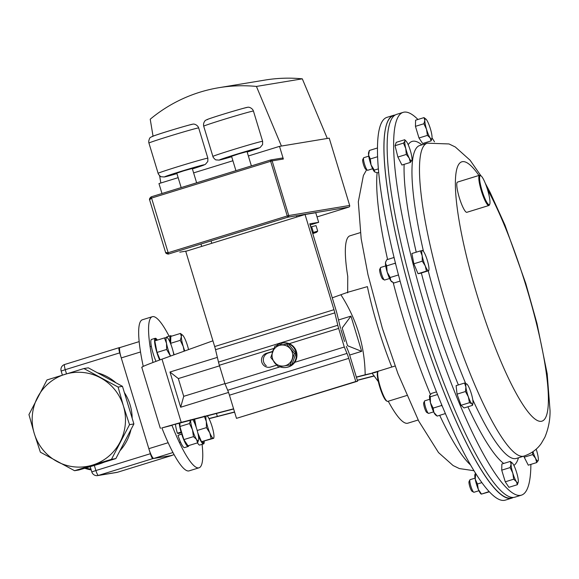<?xml version="1.0" encoding="UTF-8"?>
<svg xmlns="http://www.w3.org/2000/svg" width="579" height="579" viewBox="0 0 579 579"><rect width="100%" height="100%" fill="white"/><g stroke="black" fill="none" stroke-linecap="round" stroke-linejoin="round"><path stroke-width="0.87" d="M202.1 444.368A79.077 14.403 -107.2 0 1 199.01 467.81A79.077 14.403 -107.2 0 1 198.655 467.89A79.077 14.403 -107.2 0 1 171.985 425.333L170.458 425.565M199.01 467.81L189.101 470.865A79.077 14.403 -107.2 0 1 188.754 470.951A79.077 14.403 -107.2 0 1 161.896 427.939L171.985 425.333M347.668 292.865L347.747 276.4A98.054 17.862 -107.2 0 1 350.006 235.798L360.319 232.62M391.788 367.028A98.054 17.862 -107.2 0 1 367.39 286.627L347.74 292.279L332.274 297.823M377.971 371.609L372.094 373.274L378.333 381.641M418.176 419.999L407.869 423.177A98.054 17.862 -107.2 0 1 407.435 423.285A98.054 17.862 -107.2 0 1 388.256 401.225M152.979 362.476A79.077 14.403 -107.2 0 1 152.349 316.699A79.077 14.403 -107.2 0 1 169.097 336.182M142.217 367.216C140.878 367.137 147.471 364.444 162.004 359.154L212.927 340.807M162.004 359.154L181.22 422.381L161.896 427.939M170.704 425.449L233.641 408.991M372.094 373.274L356.396 377.226M375.141 372.485L365.175 374.779C364.748 345.902 356.635 319.217 340.857 294.725M181.22 422.381L233.59 408.825M356.346 377.059L365.175 374.779M141.746 367.216L160.267 428.171L160.723 428.134M143.245 366.362A79.077 14.403 -107.2 0 1 142.441 319.753L152.349 316.699M228.539 392.446L180.67 407.232L169.965 372.015L217.364 357.381M338.52 319.97L350.961 316.127L361.658 351.344L349.658 355.05M380.606 370.48L372.254 372.963M216.437 413.442L217.342 416.424L234.546 411.973M357.301 380.208L374.193 375.836M209.048 418.711L234.596 412.139M357.352 380.374L374.309 375.988M217.342 416.424L208.968 418.552M169.965 372.015L178.332 378.572L183.724 396.326L224.927 383.602M219.535 365.848L178.332 378.572M350.961 316.127L342.167 327.982L347.559 345.735L361.658 351.344M180.67 407.232L183.724 396.326M235.928 170.675L231.557 156.287L238.526 153.963L247.03 151.582L251.387 165.905M181.169 187.589L176.79 173.157L183.76 170.834L192.264 168.46L196.628 182.812M186.836 250.996L179.794 252.162M234.908 85.048L264.914 80.083A148.658 146.125 80.6 0 1 302.31 78.838L327.309 138.461L329.227 138.142L349.673 205.458A1.317 1.296 80.6 0 1 348.819 207.101L317.024 216.922M161.975 193.509L158.964 183.586L178.158 177.659M327.309 138.461L279.512 146.364L283.355 159.022L272.123 160.882L288.733 215.54L349.673 205.458M165.688 252.647L168.228 254.101C166.542 253.761 165.659 253.211 165.587 252.458L167.939 252.799L287.249 215.96L270.646 161.302L272.123 160.882A1.317 1.296 -99.4 0 0 270.668 159.963L281.901 158.103A1.317 1.296 80.6 0 1 283.355 159.022M270.494 160.007L270.502 159.999A1.317 1.296 -99.4 0 1 270.668 159.963A1.317 1.317 0 0 0 270.494 160.007L151.184 196.846L270.487 160.007L270.646 161.302L151.336 198.141L149.606 199.864L165.587 252.458M348.819 207.101L287.872 217.183L168.561 254.022L151.184 196.846L149.577 199.61M279.512 146.364L248.369 155.983M232.91 160.752L193.61 172.889M153.037 136.159L150.222 119.216A148.658 146.125 80.6 0 1 219.028 87.675L235.139 85.012M219.028 87.675A148.658 146.125 80.6 0 1 256.425 86.43L302.31 78.838M281.423 146.046L256.425 86.43M160.832 183.007L159.616 175.69M530.885 464.38A200.327 36.499 -107.2 0 1 530.849 466.703A200.327 36.499 -107.2 0 1 521.368 495.168A200.327 36.499 -107.2 0 1 443.058 361.434A200.327 36.499 -107.2 0 1 393.684 140.82A200.327 36.499 -107.2 0 1 403.158 112.355A200.327 36.499 -107.2 0 1 417.944 119.484M521.368 495.168L514.869 497.18A200.327 36.499 -107.2 0 1 436.559 363.438A200.327 36.499 -107.2 0 1 387.185 142.825A200.327 36.499 -107.2 0 1 396.666 114.36L403.158 112.355M432.035 137.903A200.327 36.499 -107.2 0 1 434.482 141.819M395.139 115.047A200.327 36.499 72.8 0 0 393.496 115.337L386.996 117.342A200.327 36.499 72.8 0 0 377.515 145.814A200.327 36.499 72.8 0 0 426.889 366.427A200.327 36.499 72.8 0 0 505.199 500.162L511.698 498.157A200.327 36.499 72.8 0 0 513.226 497.47M393.496 115.337A200.327 36.499 72.8 0 0 384.015 143.802A200.327 36.499 72.8 0 0 433.389 364.423A200.327 36.499 72.8 0 0 511.698 498.157M394.798 115.264L393.59 115.641A200.008 36.441 72.8 0 0 450.245 407.602A200.008 36.441 72.8 0 0 511.604 497.853L512.813 497.477M94.276 465.248L95.89 470.539L150.366 453.719L119.73 352.864L65.246 369.684L66.513 373.853M97.395 464.286L115.858 458.582L111.486 459.306L74.561 470.705L78.932 469.982L99.306 463.967A47.449 46.638 -99.4 0 0 103.909 462.274M119.875 450.86A47.449 46.638 -99.4 0 0 130.977 429.546M132.171 418.277A47.449 46.638 -99.4 0 0 124.34 392.497M115.952 382.806A47.449 46.638 -99.4 0 0 97.533 372.825M150.366 453.719A5.269 0.963 72.8 0 0 152.856 458.597L171.977 455.441A5.269 0.963 72.8 0 0 171.999 455.434A5.269 0.963 72.8 0 0 172.166 455.246M119.108 347.675L64.667 364.488A5.269 0.963 72.8 0 0 64.645 364.495L119.129 347.668A5.269 0.963 72.8 0 1 119.151 347.661L120.085 347.509A10.545 1.918 72.8 0 0 121.257 357.909L148.832 448.674A10.545 1.918 72.8 0 0 153.811 458.445L171.022 455.593A10.545 1.918 72.8 0 0 171.066 455.586A10.545 1.918 72.8 0 0 171.109 455.572M119.129 347.668A5.269 0.963 72.8 0 0 119.73 352.864M115.858 458.582L133.894 423.937L129.522 424.66L111.486 459.306M74.561 470.705L40.371 452.185L34.255 433.454L28.95 414.586L46.986 379.94L83.912 368.541L118.102 387.061L123.399 405.93L129.522 424.66M133.894 423.937L122.473 386.338L88.283 367.817L83.912 368.541M122.473 386.338L118.102 387.061M57.06 461.514A47.449 46.638 80.6 0 1 34.255 433.454A47.449 46.638 80.6 0 1 37.555 397.332A47.449 46.638 80.6 0 1 65.036 374.309A47.449 46.638 80.6 0 1 100.594 377.87A47.449 46.638 -99.4 0 1 123.399 405.93A47.449 46.638 80.6 0 1 120.099 442.045A47.449 46.638 80.6 0 1 92.618 465.075A47.449 46.638 80.6 0 1 57.06 461.514M340.597 328.467A10.545 1.918 -107.2 0 1 340.083 326.491L337.116 314.093A10.545 1.918 72.8 0 0 336.254 310.937L309.779 223.798L318.667 222.329L315.75 212.732L305.046 214.498L185.743 251.337L214.671 346.546A10.545 1.918 -107.2 0 1 215.526 349.702L218.493 362.092A10.545 1.918 72.8 0 0 219.354 365.255L224.999 383.848L227.685 390.253A10.545 1.918 -107.2 0 1 229.45 395.196L236.485 418.349L357.605 381.206L349.803 355.52A10.545 1.918 72.8 0 0 348.037 350.577L346.307 346.445M305.046 214.498L333.967 309.707A10.545 1.918 -107.2 0 1 334.828 312.863L337.796 325.26A10.545 1.918 72.8 0 0 338.657 328.416L344.302 347.009L294.733 362.316M272.637 351.402L266.47 353.306A7.172 7.049 -99.4 0 0 261.694 361.781A7.172 7.049 -99.4 0 0 270.639 367.021L276.842 365.103M280.084 366.84L224.999 383.848M344.302 347.009L346.987 353.414A10.545 1.918 -107.2 0 1 348.753 358.358L355.788 381.51L236.485 418.349M355.788 381.51L357.605 381.206M272.55 351.685L268.294 353.002A7.172 7.049 -99.4 0 0 266.282 365.675M344.541 341.509L340.937 329.646M318.667 222.329L310.221 224.942M120.106 347.509A10.545 1.918 72.8 0 0 120.063 347.516L139.184 341.61L120.106 347.509M197.613 442.826L198.604 439.946A11.848 2.157 -107.2 0 1 196.534 439.425L197.613 442.826L187.987 445.801L183.847 439.606L193.473 436.638L196.534 439.425A11.848 2.157 72.8 0 1 192.481 429.784L193.473 436.638M183.847 439.606L179.874 426.52L189.492 423.546L192.481 429.784A11.848 2.157 -107.2 0 1 190.571 420.137M179.874 426.52L179.953 422.894M190.571 419.789L189.492 423.546M192.8 419.558A11.848 2.157 -107.2 0 1 196.773 429.075A11.848 2.157 -107.2 0 1 198.684 439.07A11.848 2.157 -107.2 0 1 198.604 439.946M197.186 430.479L206.45 427.62L209.786 432.875L211.132 438.744L201.506 441.719L213.615 438.339M211.132 438.744L213.369 438.238A11.848 2.157 -107.2 0 1 209.786 432.875A11.848 2.157 -107.2 0 1 206.341 421.541L206.45 427.62M201.506 441.719L197.823 432.962M204.242 416.077L206.341 421.541A11.848 2.157 -107.2 0 1 206.008 416.142M196.18 427.201L194.631 419.087M213.369 438.238A11.848 2.157 72.8 0 0 213.897 437.42A11.848 2.157 72.8 0 0 213.506 432.26A11.848 2.157 -107.2 0 0 210.061 420.926A11.848 2.157 -107.2 0 0 207.275 415.968L207.152 415.845M171.384 345.721L170.653 343.311L170.812 336.406L180.438 333.439L181.357 336.58L180.279 340.336L183.261 346.575L184.136 351.178M170.653 343.311L180.279 340.336M182.674 335.212L180.438 333.439M174.141 354.782L173.02 351.091M184.766 350.954A11.848 2.157 -107.2 0 1 183.261 346.575A11.848 2.157 -107.2 0 1 181.357 336.58A11.848 2.157 -107.2 0 1 182.761 335.292A11.848 2.157 -107.2 0 1 183.5 336.225A11.848 2.157 72.8 0 1 187.56 345.866A11.848 2.157 -107.2 0 1 188.566 349.586M160.13 359.834L157.018 352.437L166.636 349.463L170.479 356.099M157.018 352.437L154.81 340.893L164.436 337.926L166.535 343.39L166.636 349.463M166.918 337.514L164.436 337.926M170.566 356.071A11.848 2.157 -107.2 0 1 169.973 354.724A11.848 2.157 -107.2 0 1 166.535 343.39A11.848 2.157 72.8 0 1 166.672 337.412A11.848 2.157 -107.2 0 1 167.469 337.818A11.848 2.157 -107.2 0 1 170.255 342.775A11.848 2.157 -107.2 0 1 173.7 354.109A11.848 2.157 -107.2 0 1 173.838 354.891M290.217 364.929L294.378 353.537L286.743 344.129L274.938 346.097L270.777 357.482L278.412 366.898L291.838 364.654L278.412 366.898M286.743 344.129L288.371 343.861L296.007 353.27L291.838 364.654M296.007 353.27L294.378 353.537M280.67 345.142A10.545 10.364 80.6 0 1 292.127 359.262A10.545 10.364 80.6 0 1 284.144 365.942A10.545 10.364 -99.4 0 1 274.424 362.215A10.545 10.364 80.6 0 1 280.67 345.142M368.736 156.164L363.793 157.691A6.586 1.201 72.8 0 0 363.612 157.864L362.751 159.565A5.197 0.948 72.8 0 0 363.098 163.133A5.197 0.948 72.8 0 0 364.828 168.011A5.197 0.948 72.8 0 0 365.762 169.321L367.433 170.24A6.586 1.201 72.8 0 0 367.679 170.284L372.623 168.757M363.612 157.864A6.586 1.201 72.8 0 0 364.046 162.388A6.586 1.201 72.8 0 0 366.246 168.583A6.586 1.201 72.8 0 0 367.433 170.24M403.462 143.107L405.77 148.506L406.306 154.448L409.223 158.161L410.366 162.424L411.944 160.166A10.545 1.918 -107.2 0 1 411.864 160.47A10.545 1.918 -107.2 0 1 409.223 158.161A10.545 1.918 -107.2 0 1 405.77 148.506A10.545 1.918 -107.2 0 1 404.953 141.146L403.462 143.107L395.03 145.705L396.253 142.34L404.678 139.742L404.953 141.146A10.545 1.918 72.8 0 1 406.053 141.088L404.678 139.742M410.366 162.424L401.942 165.029L397.882 157.054L395.03 145.705M397.882 157.054L406.306 154.448M406.053 141.088A10.545 1.918 72.8 0 1 407.594 143.454A10.545 1.918 -107.2 0 1 411.047 153.117A10.545 1.918 -107.2 0 1 411.944 160.166M536.704 462.578L538.275 460.348A10.545 1.918 -107.2 0 1 538.195 460.623A10.545 1.918 72.8 0 1 535.561 458.322L536.704 462.578L528.28 465.183L524.212 457.207L532.644 454.602L535.561 458.322A10.545 1.918 -107.2 0 1 532.955 451.692M524.212 457.207L523.937 456.107M532.608 451.931L532.644 454.602M536.176 449.138A10.545 1.918 -107.2 0 1 537.384 453.27A10.545 1.918 -107.2 0 1 538.282 460.327L538.267 460.37M429.734 399.278L424.791 400.806A6.586 1.201 72.8 0 0 424.617 400.979L423.756 402.68A5.197 0.948 72.8 0 0 423.69 404.099A5.197 0.948 72.8 0 0 424.993 409.179A5.197 0.948 72.8 0 0 426.766 412.436L428.438 413.355A6.586 1.201 72.8 0 0 428.684 413.399L433.628 411.872M424.617 400.979A6.586 1.201 72.8 0 0 424.537 402.781A6.586 1.201 72.8 0 0 426.187 409.223A6.586 1.201 72.8 0 0 428.438 413.355M469.46 402.687L471.871 403.744L472.515 405.351L472.942 403.281A10.545 1.918 -107.2 0 1 471.871 403.744A10.545 1.918 -107.2 0 1 468.353 396.839L469.46 402.687L461.036 405.293L457.048 394.14L465.473 391.534L468.353 396.839A10.545 1.918 72.8 0 1 465.892 387.018L465.473 391.534M472.515 405.351L464.083 407.956L461.036 405.293M464.532 383.045L465.892 387.018A10.545 1.918 -107.2 0 1 466.942 384.101L464.532 383.045L456.107 385.643L457.048 394.14M467.05 384.203L466.942 384.101A10.545 1.918 -107.2 0 1 467.05 384.203A10.545 1.918 -107.2 0 1 470.459 391.006A10.545 1.918 -107.2 0 1 472.927 400.834A10.545 1.918 -107.2 0 1 472.942 403.281M387.156 401.276L386.403 400.863A15.184 2.765 -107.2 0 1 377.819 379.144A15.184 2.765 -107.2 0 1 377.595 372.348L377.986 371.58A15.814 2.881 72.8 0 0 378.217 378.659A15.814 2.881 72.8 0 0 387.156 401.276A15.814 2.881 72.8 0 0 387.749 401.385L406.791 395.5M395.088 366.015L378.42 371.161A15.814 2.881 72.8 0 0 377.986 371.58M479.607 177.854A15.184 2.765 72.8 0 0 483.82 195.847A15.184 2.765 72.8 0 0 489.696 204.315A15.184 2.765 72.8 0 0 490 202.556A15.184 2.765 72.8 0 0 486.722 187.147A15.184 2.765 72.8 0 0 480.896 175.799A15.184 2.765 72.8 0 0 479.607 177.854M489.696 204.315L489.306 205.082A15.814 2.881 -107.2 0 1 488.879 205.502A15.814 2.881 -107.2 0 1 482.691 194.942A15.814 2.881 -107.2 0 1 478.797 177.529A15.814 2.881 -107.2 0 1 479.542 175.278A15.814 2.881 -107.2 0 1 480.136 175.386L480.896 175.799M488.879 205.502L466.848 212.305A15.814 2.881 -107.2 0 1 460.667 201.745A15.814 2.881 -107.2 0 1 456.766 184.332A15.814 2.881 -107.2 0 1 457.511 182.081L479.542 175.278M475.041 478.145L470.097 479.673A6.586 1.201 72.8 0 0 469.916 479.846L469.055 481.547A5.197 0.948 72.8 0 0 469.786 486.534A5.197 0.948 72.8 0 0 472.066 491.303L473.738 492.222A6.586 1.201 72.8 0 0 473.984 492.266L478.927 490.739M469.916 479.846A6.586 1.201 72.8 0 0 470.843 486.165A6.586 1.201 72.8 0 0 473.738 492.222M517.365 484.71L518.241 482.155A10.545 1.918 -107.2 0 1 516.41 481.685L517.365 484.71L508.934 487.315L505.257 481.808L513.682 479.209L516.41 481.685A10.545 1.918 72.8 0 1 512.799 473.108L513.682 479.209M510.142 467.564L512.799 473.108A10.545 1.918 -107.2 0 1 511.098 464.22L510.142 467.564L501.718 470.162L501.863 464.025L510.287 461.42L511.098 464.22A10.545 1.918 -107.2 0 1 512.35 463.07A10.545 1.918 -107.2 0 1 513.008 463.902A10.545 1.918 -107.2 0 1 516.62 472.478A10.545 1.918 -107.2 0 1 518.321 481.373A10.545 1.918 -107.2 0 1 518.241 482.155M505.257 481.808L501.718 470.162M512.277 462.997L510.287 461.42M431.094 140.9L422.67 143.498L418.986 137.99L415.447 126.345L415.592 120.208L424.016 117.609L424.834 120.403L423.871 123.747L426.528 129.298L427.411 135.392L430.139 137.867L431.094 140.9L431.977 138.338A10.545 1.918 -107.2 0 1 430.139 137.867A10.545 1.918 -107.2 0 1 426.528 129.298A10.545 1.918 -107.2 0 1 424.834 120.403A10.545 1.918 -107.2 0 1 426.086 119.252A10.545 1.918 -107.2 0 1 426.745 120.085A10.545 1.918 72.8 0 1 430.356 128.661A10.545 1.918 -107.2 0 1 432.05 137.556A10.545 1.918 -107.2 0 1 431.977 138.338M415.447 126.345L423.871 123.747M426.006 119.18L424.016 117.609M418.986 137.99L427.411 135.392M380.787 267.426A6.586 1.201 72.8 0 0 380.758 267.433A6.586 1.201 72.8 0 0 380.584 267.607L379.723 269.307A5.197 0.948 72.8 0 0 380.49 274.41A5.197 0.948 72.8 0 0 382.733 279.064L384.405 279.983A6.586 1.201 72.8 0 0 384.622 280.033A6.586 1.201 72.8 0 0 384.651 280.026A6.586 1.201 72.8 0 0 384.68 280.012M380.584 267.607A6.586 1.201 72.8 0 0 381.561 274.084A6.586 1.201 72.8 0 0 384.405 279.983M422.286 261.194L425.254 265.87L426.448 271.095L428.663 270.726L420.231 273.331L418.024 273.693L413.855 263.792L422.286 261.194L422.185 255.78L420.325 250.924L411.893 253.522L413.855 263.792M418.024 273.693L426.448 271.095M422.532 250.555L420.325 250.924M428.438 270.639A10.545 1.918 -107.2 0 1 425.254 265.87A10.545 1.918 -107.2 0 1 422.185 255.78A10.545 1.918 72.8 0 1 422.315 250.468A10.545 1.918 -107.2 0 1 423.017 250.83A10.545 1.918 -107.2 0 1 425.5 255.238A10.545 1.918 -107.2 0 1 428.561 265.32A10.545 1.918 -107.2 0 1 428.909 269.915A10.545 1.918 -107.2 0 1 428.438 270.639L428.663 270.726M312.769 233.641L316.583 232.295L312.66 233.279M312.486 232.693L317.705 231.093L316.04 225.6L310.742 226.961M311.654 226.686L313.319 232.172M442.233 406.14L441.473 405.539L433.135 408.115L433.932 412.487A10.545 1.918 72.8 0 0 435.719 415.063L437.196 416.091L445.36 413.572M437.196 416.091L433.932 412.487A10.545 1.918 -107.2 0 1 430.472 402.825A10.545 1.918 -107.2 0 1 429.661 395.471A10.545 1.918 -107.2 0 1 429.669 395.457A10.545 1.918 -107.2 0 1 429.669 395.443L431.507 393.402L436.472 391.874M441.473 405.539L441.589 404.591M433.135 408.115L430.472 402.825L430.291 396.774L437.521 394.538M430.291 396.774L429.669 395.457M377.479 147.971L369.359 150.482L368.591 155.107A10.545 1.918 72.8 0 0 371.059 164.928L370.299 158.972L377.624 156.714M370.299 158.972L368.591 155.107A10.545 1.918 -107.2 0 1 368.664 152.342L369.33 150.569M378.709 172.361L377.342 172.788L374.736 171.963A10.545 1.918 -107.2 0 1 374.722 171.949A10.545 1.918 -107.2 0 1 374.577 171.84A10.545 1.918 -107.2 0 1 371.059 164.928L374.295 170.125L378.391 168.858M374.577 171.84L374.295 170.125M481.25 494.097L481.019 493.938A10.545 1.918 -107.2 0 1 478.29 489.32A10.545 1.918 -107.2 0 1 475.229 479.231A10.545 1.918 -107.2 0 1 474.968 474.324L475.12 473.919M489.045 491.593L481.482 494.09L489.269 491.839M481.786 482.64L477.443 483.986L478.29 489.32L481.482 494.09M477.443 483.986L475.229 479.231L475.714 473.644M395.79 264.371L394.979 263.293L386.642 265.87L387.17 272.072A10.545 1.918 72.8 0 0 390.782 280.649L390.181 277.515L398.497 274.945M390.181 277.515L387.17 272.072A10.545 1.918 -107.2 0 1 385.469 263.184A10.545 1.918 -107.2 0 1 385.636 262.084L386.779 259.732L394.089 257.474M392.244 282.089L391.686 281.698A10.545 1.918 -107.2 0 1 390.782 280.649L393.858 283.022L400.125 281.083M394.979 263.293L395.363 262.656M386.642 265.87L385.469 263.184L385.802 261.636M175.444 424.096A14.403 2.627 72.8 0 0 177.355 433.208L178.629 433.49L181.705 432.542M182.132 433.953L178.006 435.372L182.074 433.765M178.006 435.372A14.403 2.627 72.8 0 0 184.535 447.618L188.255 446.467A14.403 2.627 72.8 0 0 188.826 445.541M181.734 434.221A14.403 2.627 72.8 0 0 188.255 446.467M179.186 423.097A14.403 2.627 72.8 0 0 181.075 432.057L177.355 433.208M181.589 432.173L181.075 432.057M155.838 340.582L155.121 338.324L151.394 339.475A14.403 2.627 72.8 0 0 151.611 347.646A14.403 2.627 72.8 0 0 155.997 361.347M155.121 338.324A14.403 2.627 72.8 0 0 159.638 360.008M157.336 340.119A14.403 2.627 72.8 0 0 155.527 338.259L155.136 338.382M156.171 340.481L155.527 338.259M197.511 442.855A14.403 2.627 72.8 0 0 199.545 445.099L203.272 443.948A14.403 2.627 72.8 0 1 198.322 435.401M199.943 444.976L203.685 443.876A14.403 2.627 72.8 0 0 204.235 441.234M194.378 419.153A14.403 2.627 72.8 0 0 195.036 424.11M202.918 441.488L203.685 443.876M202.578 441.545L203.272 443.948M171.543 336.182A14.403 2.627 72.8 0 0 170.544 335.733L166.817 336.884A14.403 2.627 72.8 0 0 166.339 337.477M170.544 335.733A14.403 2.627 72.8 0 0 170.523 343.434M281.922 344.932L281.532 343.181A12.354 12.145 80.6 0 1 296.187 353.262A12.354 12.145 80.6 0 1 279.693 366.688M276.624 364.857A12.354 12.145 80.6 0 1 273.563 361.144M272.224 353.103A12.354 12.145 80.6 0 1 273.903 348.623M276.226 345.88A12.354 12.145 80.6 0 1 279.715 343.738L280.287 345.207M282.19 343.05L282.784 342.956A12.354 12.145 80.6 0 1 296.781 353.161A12.354 12.145 80.6 0 1 286.815 367.332L286.221 367.433M280.88 345.106L280.308 343.644L279.715 343.738M203.699 126.193C203.301 124.34 203.663 122.661 204.785 121.17C204.865 120.468 206.971 119.448 211.089 118.116C222.481 114.215 248.442 106.695 247.182 107.426C249.129 106.471 252.791 108.649 253.443 111.081A25.997 0.637 163.1 0 0 252.994 111.096A25.997 0.637 163.1 0 0 226.107 118.724A25.997 0.637 163.1 0 0 203.699 126.193L212.891 156.453A25.997 0.637 -16.9 0 1 235.298 148.977A25.997 0.637 -16.9 0 1 262.186 141.348A25.997 0.637 -16.9 0 1 262.634 141.334L262.577 144.584L260.101 147.536L247.168 152.031A20.721 0.507 163.1 0 0 258.762 147.92A20.721 0.507 163.1 0 0 235.537 154.557A20.721 0.507 163.1 0 0 219.825 159.949A20.721 0.507 163.1 0 0 231.687 156.735M148.933 143.071C148.557 141.819 148.752 140.364 149.512 138.714C149.382 137.744 151.655 136.506 156.323 134.987C167.715 131.086 193.676 123.566 192.416 124.297C194.363 123.341 198.025 125.527 198.677 127.952A25.997 0.637 163.1 0 0 198.228 127.966A25.997 0.637 163.1 0 0 171.341 135.595A25.997 0.637 163.1 0 0 148.933 143.071L158.125 173.324A25.997 0.637 -16.9 0 1 180.539 165.855A25.997 0.637 -16.9 0 1 207.42 158.226A25.997 0.637 -16.9 0 1 207.868 158.212L207.81 161.454L205.335 164.407L192.402 168.902A20.721 0.507 163.1 0 0 203.996 164.798A20.721 0.507 163.1 0 0 180.771 171.427A20.721 0.507 163.1 0 0 165.058 176.819A20.721 0.507 163.1 0 0 176.921 173.606L164.385 176.979L161.411 176.769C161.02 177.268 158.009 174.141 158.125 173.324M152.798 136.478A20.721 0.507 -16.9 0 1 168.511 131.093A20.721 0.507 -16.9 0 1 191.743 124.456M207.564 119.607A20.721 0.507 -16.9 0 1 223.277 114.215A20.721 0.507 -16.9 0 1 246.509 107.585M288.733 215.54L287.249 215.96L287.872 217.183A1.317 1.296 80.6 0 0 288.733 215.54M423.488 251.387A163.763 29.833 -107.2 0 1 411.987 168.778A163.763 29.833 -107.2 0 1 419.732 145.503L419.652 145.524M416.236 252.183A169.922 30.955 -107.2 0 1 404.091 165.551A169.922 30.955 -107.2 0 1 404.128 164.349M408.195 144.721A169.922 30.955 -107.2 0 1 421.838 144.851M472.782 399.749A163.763 29.833 -107.2 0 0 516.367 458.445L523.894 456.122A163.763 29.833 -107.2 0 1 459.878 346.799A163.763 29.833 -107.2 0 1 419.514 166.448A163.763 29.833 -107.2 0 1 427.259 143.179L419.732 145.503M465.632 383.385A163.763 29.833 -107.2 0 1 428.236 270.856M487.424 189.326A135.761 24.731 -107.2 0 1 548.364 401.949A135.761 24.731 -107.2 0 1 500.292 359.979A135.761 24.731 -107.2 0 1 455.405 181.104A135.761 24.731 -107.2 0 1 478.956 175.459M518.466 457.794A169.922 30.955 -107.2 0 1 513.877 465.415M503.694 463.461A169.922 30.955 -107.2 0 1 467.89 406.776M458.394 384.941A169.922 30.955 -107.2 0 1 421.346 272.984M377.124 172.752A163.763 29.833 72.8 0 0 376.719 179.664A163.763 29.833 72.8 0 0 387.59 259.486M393.213 282.69A163.763 29.833 72.8 0 0 430.421 394.386M439.685 415.324A163.763 29.833 72.8 0 0 470.409 464.85M90.158 466.515L91.8 471.914L95.89 470.539A5.269 0.963 72.8 0 0 98.372 475.424L117.494 472.261L171.977 455.441M61.157 371.059A5.269 5.269 0 0 1 64.645 364.495A5.269 0.963 72.8 0 0 65.246 369.684L61.157 371.059L62.394 375.127M152.856 458.597L98.372 475.424A5.269 5.182 -99.4 0 1 97.706 475.583L116.82 472.421A5.269 5.182 -99.4 0 0 117.494 472.261A5.269 0.963 72.8 0 0 117.515 472.254A5.269 0.963 72.8 0 0 117.544 472.247M90.946 469.106A53.123 52.219 80.6 0 1 85.388 467.991M91.207 469.967A55.048 54.108 80.6 0 1 84.635 468.223M333.967 309.707L214.671 346.546M334.828 312.863L215.526 349.702M337.796 325.26L218.493 362.092M338.657 328.416L289.239 343.673M274.005 348.377L219.354 365.255M346.987 353.414L227.685 390.253M348.753 358.358L229.45 395.196M268.294 353.002L266.47 353.306M140.531 351.96L121.257 357.909M168.142 442.711L148.832 448.674M172.947 452.532L153.811 458.445M171.066 455.586L174.091 454.653L171.022 455.593M212.891 156.453C212.775 157.271 215.786 160.397 216.177 159.898L219.151 160.108L231.694 156.735M253.443 111.081L262.634 141.334M198.677 127.952L207.868 158.212M151.184 196.846C149.744 198.047 149.216 199.053 149.606 199.864M523.894 456.122C531.551 453.466 537.392 449.174 541.408 443.239L544.882 437.217C548.458 428.561 550.18 419.732 550.05 410.728L547.191 373.788L536.965 323.451L525.768 283.464L504.931 225.021L490.203 192.561L485.289 183.282M480.975 175.85L470.083 160.217L455.297 146.979L449.022 143.954L427.259 143.179M473.883 470.698L459.371 468.57L453.104 465.552L438.52 452.583L418.755 421.128L397.932 373.593L382.372 328.344L367.991 274.728L361.166 238.714L358.314 201.789L363.38 175.517L366.608 169.785M116.82 472.421A5.269 5.269 0 0 0 117.515 472.254L171.999 455.434M91.8 471.914A5.269 5.269 0 0 0 97.706 475.583M91.221 470.003L84.621 468.23M179.338 442.428L180.525 442.059M213.897 437.42L213.738 438.238M150.091 346.655L151.343 346.271M167.469 337.818L167.034 337.398M380.758 267.433L385.708 265.906M384.651 280.026L389.595 278.499M428.909 269.915L428.771 270.639M423.017 250.83L422.634 250.454M316.583 232.295L317.524 231.289M309.874 223.784L310.829 226.932M296.419 215.772L296.803 217.045M211.06 240.9L211.784 243.296M200.985 244.012L201.709 246.408"/></g></svg>
